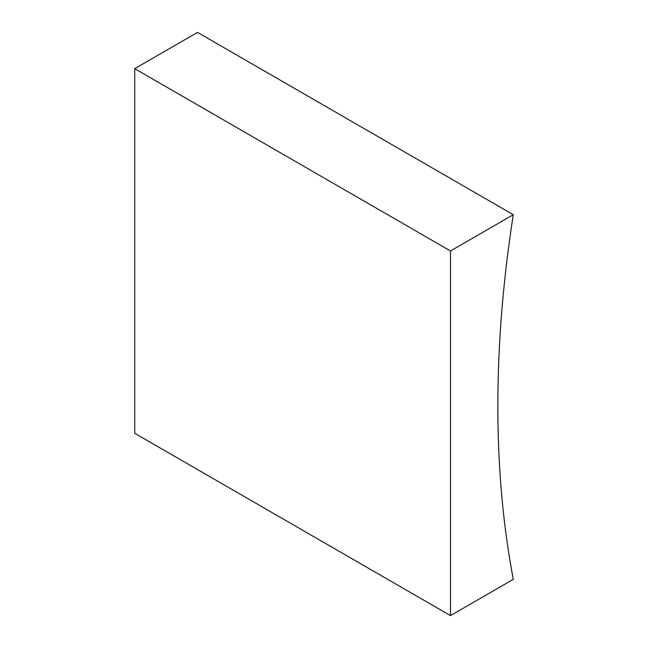 <?xml version="1.0" encoding="UTF-8"?>
<svg xmlns="http://www.w3.org/2000/svg" width="648" height="648" viewBox="0 0 648 648"><rect width="100%" height="100%" fill="white"/><g stroke="black" fill="none" stroke-linecap="round" stroke-linejoin="round"><path stroke-width="0.97" d="M450.49 615.6L513.289 579.344A1153.059 665.723 -60 0 1 513.289 214.715L197.51 32.4L134.711 68.656L134.711 433.285L450.49 615.6L450.49 250.97L134.711 68.656M513.289 214.715L450.49 250.97"/></g></svg>
